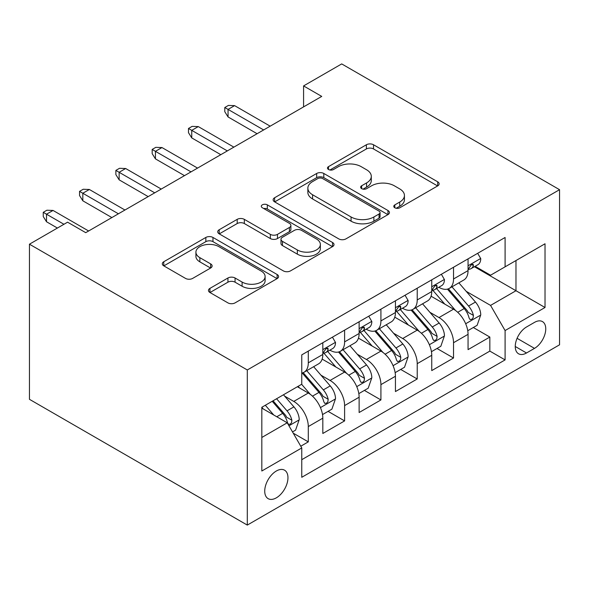 <?xml version="1.0" encoding="UTF-8"?>
<svg xmlns="http://www.w3.org/2000/svg" width="589" height="589" viewBox="0 0 589 589"><rect width="100%" height="100%" fill="white"/><g stroke="black" fill="none" stroke-linecap="round" stroke-linejoin="round"><path stroke-width="0.88" d="M394.814 207.777A3.527 2.039 0 0 0 399.806 207.777L437.671 185.91A5.043 2.908 0 0 0 439.144 183.856A5.043 2.908 0 0 0 437.671 181.795L373.522 144.761A5.043 2.908 0 0 0 366.387 144.761L328.522 166.621A3.527 2.039 0 0 0 327.491 168.064A3.527 2.039 0 0 0 328.522 169.507A3.527 2.039 0 0 0 333.514 169.507L338.417 166.672A16.131 9.314 0 0 1 361.226 166.672L366.572 169.765A16.131 9.314 0 0 1 371.291 176.347A16.131 9.314 0 0 1 366.572 182.929L361.668 185.756A3.527 2.039 0 0 0 360.637 187.199A3.527 2.039 0 0 0 361.668 188.642A3.527 2.039 0 0 0 366.66 188.642L371.556 185.807A16.131 9.314 0 0 1 394.365 185.807L399.71 188.9A16.131 9.314 0 0 1 404.437 195.482A16.131 9.314 0 0 1 399.71 202.064L394.814 204.898A3.527 2.039 0 0 0 393.776 206.334A3.527 2.039 0 0 0 394.814 207.777L394.814 204.898M276.344 497.838A16.433 9.49 120 0 0 287.079 483.355A16.433 9.49 120 0 0 284.561 470.191A16.433 9.49 120 0 0 276.344 471.001A16.433 9.49 120 0 0 265.61 485.483A16.433 9.49 120 0 0 268.128 498.647A16.433 9.49 120 0 0 276.344 497.838M209.934 288.382A5.043 2.908 0 0 0 208.462 290.436A5.043 2.908 0 0 0 209.934 292.497L227.936 302.886A5.043 2.908 0 0 0 235.063 302.886L277.117 278.612A5.043 2.908 0 0 0 278.59 276.55A5.043 2.908 0 0 0 277.117 274.496L212.968 237.455A5.043 2.908 0 0 0 205.841 237.455L163.786 261.737A5.043 2.908 0 0 0 162.306 263.791A5.043 2.908 0 0 0 163.786 265.853L185.52 278.406A5.043 2.908 0 0 0 192.647 278.406L210.648 268.01A5.043 2.908 0 0 0 212.128 265.956A5.043 2.908 0 0 0 210.648 263.894L199.87 257.673A13.481 7.782 0 0 1 195.916 252.166A13.481 7.782 0 0 1 204.243 244.98A13.481 7.782 0 0 1 218.931 246.666L261.17 271.043A13.481 7.782 0 0 1 265.116 276.55A13.481 7.782 0 0 1 256.789 283.743A13.481 7.782 0 0 1 242.101 282.057L235.063 277.993A5.043 2.908 0 0 0 227.936 277.993L209.934 288.382L209.934 292.497M559.55 189.687L341.701 63.914L303.578 85.92L321.734 96.405L85.729 232.662L67.573 222.178L29.45 244.192L247.299 369.966L559.55 189.687L559.55 344.808L247.299 525.086L247.299 369.966M338.771 238.898A5.043 2.908 0 0 0 345.898 238.898L387.952 214.617A5.043 2.908 0 0 0 389.432 212.563A5.043 2.908 0 0 0 387.952 210.501L323.803 173.468A5.043 2.908 0 0 0 316.676 173.468L274.621 197.742A5.043 2.908 0 0 0 273.141 199.804A5.043 2.908 0 0 0 274.621 201.858L338.771 238.898M263.732 208.535A3.527 2.039 0 0 1 267.318 209.036L267.318 204.847L332.535 242.499A5.043 2.908 0 0 1 334.007 244.553A5.043 2.908 0 0 1 332.535 246.614L290.48 270.896A5.043 2.908 0 0 1 283.353 270.896L219.204 233.855L219.204 229.739A5.043 2.908 0 0 0 217.724 231.801A5.043 2.908 0 0 0 219.204 233.855M219.204 229.739L237.198 219.351A5.043 2.908 0 0 1 244.325 219.351L270.344 234.37A5.043 2.908 0 0 0 277.471 234.37L289.413 227.479A5.043 2.908 0 0 0 290.885 225.418A5.043 2.908 0 0 0 289.413 223.364L262.326 207.726A3.527 2.039 0 0 1 261.295 206.283A3.527 2.039 0 0 1 263.467 204.405A3.527 2.039 0 0 1 267.318 204.847M300.765 446.219L308.297 441.868L293.226 433.165M284.656 396.147L293.771 401.411A20.541 11.861 60 0 1 308.297 426.561L322.824 418.175L322.824 433.482L344.602 420.907L328.088 411.365M320.968 375.186L330.083 380.442A20.541 11.861 60 0 1 344.602 405.6L359.128 397.214L359.128 412.521L380.914 399.938L364.392 390.404M357.273 354.217L366.387 359.481A20.541 11.861 60 0 1 380.914 384.639L395.44 376.253L395.44 391.56L417.218 378.977L400.704 369.443M393.585 333.256L402.699 338.52A20.541 11.861 60 0 1 417.218 363.678L431.744 355.292L431.744 370.591L453.53 358.016L453.53 342.717A20.541 11.861 -120 0 0 439.004 317.559L429.889 312.295M437.009 348.482L453.53 358.016M322.824 418.175A20.541 11.861 -120 0 0 308.297 393.025L297.401 386.737M359.128 397.214A20.541 11.861 -120 0 0 344.602 372.064L322.154 359.099M395.44 376.253A20.541 11.861 -120 0 0 380.914 351.096L358.458 338.138M431.744 355.292A20.541 11.861 -120 0 0 417.218 330.134L394.77 317.169M534.495 322.382L526.507 326.991A15.918 9.188 120 0 0 516.111 341.016A15.918 9.188 120 0 0 518.548 353.775A15.918 9.188 120 0 0 526.507 352.988L534.495 348.371A15.918 9.188 120 0 0 544.899 334.346A15.918 9.188 120 0 0 542.454 321.594A15.918 9.188 120 0 0 534.495 322.382M261.825 437.465L287.241 422.792L301.759 447.942L301.759 477.296L505.09 359.901L505.09 330.554L490.563 305.404L466.201 291.334M301.759 447.942L261.825 471.001L261.825 407.279L301.759 384.219L301.759 354.873L505.09 237.485L505.09 266.832L545.024 243.772L545.024 307.495L505.09 330.554M329.892 350.153L330.083 350.256A20.541 11.861 60 0 0 340.354 351.28L354.873 342.894A20.541 11.861 -120 0 0 359.128 333.492L359.128 321.749M366.203 329.185L366.387 329.295A20.541 11.861 60 0 0 376.658 330.311L391.184 321.933A20.541 11.861 -120 0 0 395.44 312.531L395.44 300.788M402.508 308.224L402.699 308.334A20.541 11.861 60 0 0 412.97 309.35L427.489 300.964A20.541 11.861 -120 0 0 431.744 291.562L431.744 279.827M301.759 459.685L489.842 351.103L489.842 337.055L468.056 349.63L468.056 334.331A20.541 11.861 -120 0 0 453.53 309.173L431.074 296.208M438.82 287.263L439.004 287.373A20.541 11.861 -120 0 0 449.274 288.389A20.541 11.861 -120 0 0 453.53 278.987L453.53 267.251M449.274 288.389L463.801 280.003A20.541 11.861 -120 0 0 468.056 270.601L468.056 258.865M308.297 351.096L308.297 362.839A20.541 11.861 60 0 1 304.042 372.241A20.541 11.861 60 0 1 301.759 373.073M304.042 372.241L318.568 363.855A20.541 11.861 -120 0 0 322.824 354.453L322.824 342.71M344.602 330.134L344.602 341.878A20.541 11.861 60 0 1 340.354 351.28M380.914 309.173L380.914 320.909A20.541 11.861 60 0 1 376.658 330.311M417.218 288.212L417.218 299.948A20.541 11.861 60 0 1 412.97 309.35M417.218 363.678L417.218 378.977M380.914 384.639L380.914 399.938M344.602 405.6L344.602 420.907M308.297 426.561L308.297 441.868M287.241 422.792L261.825 408.118M490.563 305.404L515.979 290.73L515.979 260.544L545.024 243.772M474.395 266.721L545.024 307.495M475.124 266.302L490.563 275.218L505.09 266.832M29.45 244.192L29.45 399.313L247.299 525.086M303.578 85.92L303.578 106.889M473.32 327.513L489.842 337.055M489.842 351.103L505.09 359.901M396.22 208.27L399.71 206.26A16.131 9.314 0 0 0 404.437 199.671L404.437 195.482M371.291 176.347L371.291 180.536A16.131 9.314 0 0 1 366.572 187.125L363.082 189.135M437.605 185.955L373.522 148.951A5.043 2.908 0 0 0 366.387 148.951L329.936 170M387.886 214.654L323.803 177.657A5.043 2.908 0 0 0 316.676 177.657L274.688 201.902M379.044 213.998A3.527 2.039 0 0 0 380.074 212.563A3.527 2.039 0 0 0 379.044 211.12L322.735 178.607A3.527 2.039 0 0 0 317.743 178.607L312.575 181.596A16.131 9.314 0 0 0 307.856 188.178A16.131 9.314 0 0 0 312.575 194.76L351.066 216.98A16.131 9.314 0 0 0 373.875 216.98L379.044 213.998L379.044 218.195A3.527 2.039 0 0 0 380.074 216.752L380.074 212.563M307.856 188.178L307.856 192.367A16.131 9.314 0 0 0 312.575 198.957L312.575 194.76M379.044 218.195L373.875 221.177A16.131 9.314 0 0 1 351.066 221.177L312.575 198.957M219.27 233.892L237.198 223.54L237.198 219.351M290.885 225.418L290.885 229.614A5.043 2.908 0 0 1 289.413 231.668L277.471 238.56A5.043 2.908 0 0 1 270.344 238.56L244.325 223.54A5.043 2.908 0 0 0 237.198 223.54M267.318 209.036L332.468 246.651M297.342 249.957A13.481 7.782 0 0 0 312.03 251.643A13.481 7.782 0 0 0 320.357 244.45A13.481 7.782 0 0 0 316.403 238.95L301.531 230.358A5.043 2.908 0 0 0 294.397 230.358L282.462 237.249A5.043 2.908 0 0 0 280.982 239.311A5.043 2.908 0 0 0 282.462 241.365L297.342 249.957L297.342 254.146A13.481 7.782 0 0 0 312.03 255.84A13.481 7.782 0 0 0 320.357 248.646L320.357 244.45M280.982 239.311L280.982 243.5A5.043 2.908 0 0 0 282.462 245.561L282.462 241.365M297.342 254.146L282.462 245.561M265.116 276.55L265.116 280.747A13.481 7.782 0 0 1 256.789 287.933A13.481 7.782 0 0 1 242.101 286.247L235.063 282.183A5.043 2.908 0 0 0 227.936 282.183L210.001 292.534M195.916 252.166L195.916 256.362A13.481 7.782 0 0 0 199.87 261.862L199.87 257.673M210.582 268.054L199.87 261.862M277.051 278.649L212.968 241.652A5.043 2.908 0 0 0 205.841 241.652L163.852 265.889M467.747 330.731L477.127 325.312L480.757 314.835A13.606 7.856 -120 0 0 475.463 302.054L458.875 282.853M455.547 310.499L436.589 288.551M444.761 304.108L433.754 291.371A32.609 18.826 -120 0 0 432.746 290.237M447.426 289.125L464.206 308.555A13.606 7.856 60 0 1 469.058 317.927L470.044 319.54L471.885 319.282L473.114 317.788L473.416 315.409A13.606 7.856 -120 0 0 468.564 306.037L451.977 286.836M448.413 288.809L466.444 309.689A6.935 4.005 60 0 1 468.189 312.398L473.416 315.409M477.672 253.307L480.757 258.652A13.606 7.856 60 0 1 477.944 264.675L471.045 268.658A13.606 7.856 -120 0 0 473.416 265.521L473.129 264.314L471.428 264.652L469.058 268.039A13.606 7.856 60 0 1 468.056 269.976M468.505 269.291L468.564 269.291A13.606 7.856 -120 0 0 471.045 268.658M263.636 129.948L228.053 109.399L228.053 116.946L224.792 111.711L224.792 107.515L228.053 109.399L234.591 105.63L270.174 126.171M228.053 116.946L257.099 133.718M224.792 107.515L228.422 105.416L234.591 105.63M431.442 351.692L440.822 346.28L444.452 335.796A13.606 7.856 -120 0 0 439.151 323.022L422.563 303.814M419.243 331.467L400.277 309.512M408.449 325.069L397.442 312.332A32.609 18.826 -120 0 0 396.434 311.198M411.115 310.094L427.894 329.516A13.606 7.856 60 0 1 432.746 338.889L433.74 340.501L435.58 340.243L436.81 338.749L437.104 336.378A13.606 7.856 -120 0 0 432.252 327.005L415.665 307.797M412.101 309.77L430.132 330.65A6.935 4.005 60 0 1 431.884 333.359L437.104 336.378M395.131 372.66L404.51 367.241L408.14 356.757A13.606 7.856 -120 0 0 402.847 343.983L386.259 324.775M382.931 352.428L363.973 330.473M372.145 346.037L361.138 333.293A32.609 18.826 -120 0 0 360.129 332.159M374.81 331.055L391.589 350.477A13.606 7.856 60 0 1 396.441 359.857L397.428 361.469L399.268 361.204L400.498 359.71L400.8 357.339A13.606 7.856 -120 0 0 395.948 347.966L379.36 328.758M375.797 330.738L393.827 351.611A6.935 4.005 60 0 1 395.572 354.32L400.8 357.339M358.826 393.621L368.206 388.203L371.836 377.718A13.606 7.856 -120 0 0 366.535 364.944L349.947 345.736M346.626 373.389L327.661 351.434M335.833 366.999L324.826 354.254A32.609 18.826 -120 0 0 323.817 353.12M338.498 352.016L355.277 371.445A13.606 7.856 60 0 1 360.129 380.818L361.123 382.43L362.964 382.173L364.193 380.671L364.488 378.3A13.606 7.856 -120 0 0 359.636 368.928L343.048 349.719M339.485 351.699L357.516 372.572A6.935 4.005 60 0 1 359.268 375.281L364.488 378.3M322.514 414.582L331.894 409.164L335.524 398.679A13.606 7.856 -120 0 0 330.23 385.905L313.635 366.697M310.315 394.35L301.627 384.293M299.529 387.96L298.115 386.325M302.194 372.977L318.973 392.407A13.606 7.856 60 0 1 323.825 401.779L324.811 403.391L326.652 403.134L327.882 401.639L328.183 399.261A13.606 7.856 -120 0 0 323.332 389.889L306.744 370.68M303.18 372.66L321.211 393.533A6.935 4.005 60 0 1 322.956 396.25L328.183 399.261M441.367 274.268L444.452 279.613A13.606 7.856 60 0 1 441.632 285.636L434.734 289.619A13.606 7.856 -120 0 0 437.104 286.482L436.817 285.275L435.116 285.613L432.746 289A13.606 7.856 60 0 1 431.744 290.937M432.201 290.259L432.252 290.259A13.606 7.856 -120 0 0 434.734 289.619M227.332 150.909L191.749 130.36L191.749 137.907L188.48 132.672L188.48 128.476L191.749 130.36L198.287 126.591L233.862 147.132M191.749 137.907L220.794 154.679M188.48 128.476L192.11 126.385L198.287 126.591M405.055 295.236L408.14 300.574A13.606 7.856 60 0 1 405.328 306.597L398.429 310.58A13.606 7.856 -120 0 0 400.8 307.443L400.513 306.243L398.812 306.574L396.441 309.961A13.606 7.856 60 0 1 395.44 311.898M395.889 311.22L395.948 311.22A13.606 7.856 -120 0 0 398.429 310.58M191.02 171.87L155.437 151.329L155.437 158.875L152.168 153.633L152.168 149.437L155.437 151.329L161.975 147.552L197.558 168.093M155.437 158.875L184.482 175.64M152.168 149.437L155.805 147.346L161.975 147.552M368.751 316.197L371.836 321.542A13.606 7.856 60 0 1 369.016 327.558L362.117 331.541A13.606 7.856 -120 0 0 364.488 328.412L364.201 327.204L362.5 327.543L360.129 330.922A13.606 7.856 60 0 1 359.128 332.859M359.584 332.181L359.636 332.181A13.606 7.856 -120 0 0 362.117 331.541M154.716 192.831L119.133 172.29L119.133 179.836L115.864 174.594L115.864 170.405L119.133 172.29L125.663 168.513L161.246 189.062M119.133 179.836L148.178 196.608M115.864 170.405L119.493 168.307L125.663 168.513M332.439 337.158L335.524 342.503A13.606 7.856 60 0 1 332.711 348.526L325.813 352.509A13.606 7.856 -120 0 0 328.183 349.373L327.896 348.165L326.196 348.504L323.825 351.883A13.606 7.856 60 0 1 322.824 353.82M323.273 353.142L323.332 353.142A13.606 7.856 -120 0 0 325.813 352.509M118.404 213.792L82.821 193.251L82.821 200.797L79.552 195.555L79.552 191.366L82.821 193.251L89.359 189.481L124.942 210.023M82.821 200.797L111.866 217.569M79.552 191.366L83.189 189.268L89.359 189.481M292.505 431.906L295.59 430.125L299.219 419.648A13.606 7.856 -120 0 0 293.918 406.866L283.478 394.777M273.723 414.987L265.322 405.254M263.217 408.921L261.825 407.308M272.221 401.271L282.661 413.368A13.606 7.856 60 0 1 287.513 422.74L288.507 424.352L290.348 424.095L291.577 422.6L291.872 420.222A13.606 7.856 -120 0 0 287.02 410.85L276.58 398.76M273.06 400.785L284.899 414.494A6.935 4.005 60 0 1 286.652 417.211L291.872 420.222M63.943 224.276L46.516 214.212L46.516 221.758L43.247 216.516L43.247 212.327L46.516 214.212L53.047 210.442L88.63 230.984M46.516 221.758L57.405 228.046M43.247 212.327L46.877 210.229L53.047 210.442M293.771 401.411L308.297 393.025M330.083 380.442L344.602 372.064M366.387 359.481L380.914 351.096M402.699 338.52L417.218 330.134M439.004 317.559L453.53 309.173M453.53 278.987L468.056 270.601M308.297 362.839L322.824 354.453M344.602 341.878L359.128 333.492M380.914 320.909L395.44 312.531M417.218 299.948L431.744 291.562M453.53 342.717L468.056 334.331M517.083 338.322L534.495 348.371M515.257 346.487L526.507 352.988M399.71 206.26L399.71 202.064M361.668 188.642L361.668 185.756M366.572 187.125L366.572 182.929M328.522 169.507L328.522 166.621M366.387 148.951L366.387 144.761M373.522 148.951L373.522 144.761M437.671 185.91L437.671 181.795M274.621 201.858L274.621 197.742M316.676 177.657L316.676 173.468M323.803 177.657L323.803 173.468M387.952 214.617L387.952 210.501M351.066 221.177L351.066 216.98M373.875 221.177L373.875 216.98M244.325 223.54L244.325 219.351M270.344 238.56L270.344 234.37M277.471 238.56L277.471 234.37M289.413 231.668L289.413 227.479M332.535 246.614L332.535 242.499M227.936 282.183L227.936 277.993M235.063 282.183L235.063 277.993M242.101 286.247L242.101 282.057M210.648 268.01L210.648 263.894M163.786 265.853L163.786 261.737M205.841 241.652L205.841 237.455M212.968 241.652L212.968 237.455M277.117 278.612L277.117 274.496M465.671 323.751L480.668 315.093M468.564 306.037L475.463 302.054M457.719 312.303L464.206 308.555M480.668 258.497L468.056 265.779M471.656 264.505L473.416 265.521M429.366 344.72L444.364 336.061M432.252 327.005L439.151 323.022M421.407 333.264L427.894 329.516M393.054 365.681L408.052 357.022M395.948 347.966L402.847 343.983M385.096 354.225L391.589 350.477M356.75 386.642L371.747 377.983M359.636 368.928L366.535 364.944M348.791 375.186L355.277 371.445M320.438 407.603L335.435 398.944M323.332 389.889L330.23 385.905M312.479 396.154L318.973 392.407M444.364 279.458L431.744 286.74M435.352 285.474L437.104 286.482M408.052 300.419L395.44 307.708M399.04 306.435L400.8 307.443M371.747 321.38L359.128 328.669M362.736 327.396L364.488 328.412M335.435 342.349L322.824 349.63M326.424 348.357L328.183 349.373M288.963 425.781L299.131 419.905M287.02 410.85L293.918 406.866M276.793 416.754L282.661 413.368"/></g></svg>
